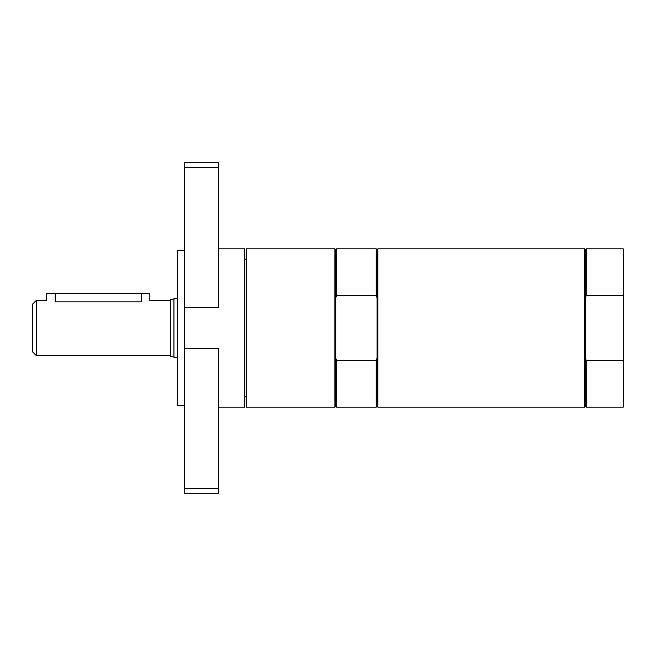 <?xml version="1.0" encoding="UTF-8"?>
<svg xmlns="http://www.w3.org/2000/svg" width="656" height="656" viewBox="0 0 656 656"><rect width="100%" height="100%" fill="white"/><g stroke="black" fill="none" stroke-linecap="round" stroke-linejoin="round"><path stroke-width="0.98" d="M177.391 357.176L173.947 357.176L170.503 356.257L170.503 299.743L173.947 298.824L173.947 357.176M170.503 355.544L36.244 355.544L32.8 352.1L32.8 303.9L36.244 300.456L36.244 355.544M36.244 300.456L46.568 300.456L46.568 293.576L55.178 293.576L55.178 301.842C44.075 300.333 44.075 300.333 55.178 301.842L141.237 301.842C152.34 300.333 152.34 300.333 141.237 301.842L141.237 293.576L149.847 293.576L149.847 300.456L170.503 300.456M55.178 293.576L141.237 293.576M246.238 396.855L244.516 396.855M184.27 250.543L177.391 250.543L177.391 405.457L184.27 405.457M218.702 248.821L244.516 248.821L244.516 407.179L218.702 407.179M184.27 348.492L218.702 348.492L218.702 488.589L184.27 488.589L184.27 167.411L218.702 167.411L218.702 307.508L184.27 307.508M218.702 488.589L218.702 493.246L184.27 493.246L184.27 488.589M184.27 167.411L184.27 162.754L218.702 162.754L218.702 167.411M586.193 360.292L586.193 407.179L623.2 407.179L623.2 360.292L586.193 360.292L585.332 358.119L585.332 406.318L584.471 407.179L377.913 407.179L377.913 248.821L584.471 248.821L584.471 407.179M584.471 248.821L585.332 249.682L585.332 358.119M585.332 297.881L586.193 295.708L623.2 295.708L623.2 360.292M585.332 249.682L586.193 248.821L586.193 295.708M586.193 248.821L623.2 248.821L623.2 295.708M377.913 248.821L377.061 249.682L377.061 406.318L377.913 407.179M335.749 358.119L335.749 406.318L334.888 407.179L334.888 248.821L335.749 249.682L335.749 358.119L336.61 360.292L336.61 407.179L376.2 407.179L376.2 360.292L336.61 360.292M334.888 248.821L246.238 248.821L246.238 407.179L334.888 407.179M335.749 297.881L336.61 295.708L376.2 295.708L377.061 297.881M335.749 249.682L336.61 248.821L336.61 295.708M336.61 248.821L376.2 248.821L376.2 295.708M377.061 358.119L376.2 360.292M173.947 298.824L177.391 298.824M244.516 259.145L246.238 259.145M585.332 406.318L586.193 407.179M335.749 406.318L336.61 407.179M377.061 406.318L376.2 407.179M377.061 249.682L376.2 248.821"/></g></svg>
